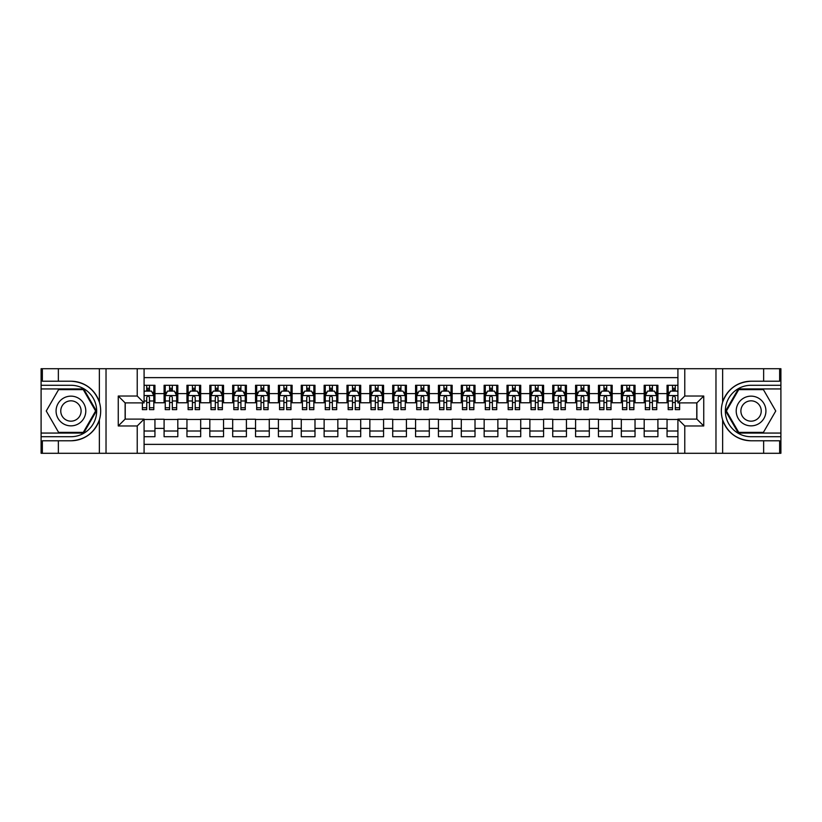 <?xml version="1.0" encoding="UTF-8"?>
<svg xmlns="http://www.w3.org/2000/svg" width="822" height="822" viewBox="0 0 822 822"><rect width="100%" height="100%" fill="white"/><g stroke="black" fill="none" stroke-linecap="round" stroke-linejoin="round"><path stroke-width="1.23" d="M144.086 453.292L677.914 453.292L677.914 419.117L696.881 419.117L696.881 402.883L677.914 402.883L677.914 368.708L144.086 368.708L144.086 402.883L125.119 402.883L125.119 419.117L144.086 419.117L144.086 453.292L58.362 453.292L58.362 440.777L70.939 440.777C84.923 439.934 94.407 432.958 99.37 419.847C101.116 413.949 101.116 408.061 99.37 402.153C94.407 389.042 84.923 382.066 70.939 381.223L58.362 381.223L58.362 368.708L41.1 368.708L41.1 433.06L83.669 433.06L96.41 411L83.669 388.94L41.1 388.94M677.914 385.282L667.053 385.282L667.053 393.625L657.908 393.625L657.908 402.77L667.053 402.77L667.053 393.625M657.908 393.625L657.908 385.282L644.191 385.282L644.191 393.625L635.046 393.625L635.046 402.77L644.191 402.77L644.191 393.625M635.046 393.625L635.046 385.282L621.329 385.282L621.329 393.625L612.184 393.625L612.184 402.77L621.329 402.77L621.329 393.625M612.184 393.625L612.184 385.282L598.467 385.282L598.467 393.625L589.323 393.625L589.323 402.77L598.467 402.77L598.467 393.625M589.323 393.625L589.323 385.282L575.606 385.282L575.606 393.625L566.461 393.625L566.461 402.77L575.606 402.77L575.606 393.625M566.461 393.625L566.461 385.282L552.744 385.282L552.744 393.625L543.599 393.625L543.599 402.77L552.744 402.77L552.744 393.625M543.599 393.625L543.599 385.282L529.882 385.282L529.882 393.625L520.737 393.625L520.737 402.77L529.882 402.77L529.882 393.625M520.737 393.625L520.737 385.282L507.02 385.282L507.02 393.625L497.875 393.625L497.875 402.77L507.02 402.77L507.02 393.625M497.875 393.625L497.875 385.282L484.158 385.282L484.158 393.625L475.013 393.625L475.013 402.77L484.158 402.77L484.158 393.625M475.013 393.625L475.013 385.282L461.296 385.282L461.296 393.625L452.151 393.625L452.151 402.77L461.296 402.77L461.296 393.625M452.151 393.625L452.151 385.282L438.434 385.282L438.434 393.625L429.29 393.625L429.29 402.77L438.434 402.77L438.434 393.625M429.29 393.625L429.29 385.282L415.572 385.282L415.572 393.625L406.428 393.625L406.428 402.77L415.572 402.77L415.572 393.625M406.428 393.625L406.428 385.282L392.711 385.282L392.711 393.625L383.566 393.625L383.566 402.77L392.711 402.77L392.711 393.625M383.566 393.625L383.566 385.282L369.849 385.282L369.849 393.625L360.704 393.625L360.704 402.77L369.849 402.77L369.849 393.625M360.704 393.625L360.704 385.282L346.987 385.282L346.987 393.625L337.842 393.625L337.842 402.77L346.987 402.77L346.987 393.625M337.842 393.625L337.842 385.282L324.125 385.282L324.125 393.625L314.98 393.625L314.98 402.77L324.125 402.77L324.125 393.625M314.98 393.625L314.98 385.282L301.263 385.282L301.263 393.625L292.118 393.625L292.118 402.77L301.263 402.77L301.263 393.625M292.118 393.625L292.118 385.282L278.401 385.282L278.401 393.625L269.256 393.625L269.256 402.77L278.401 402.77L278.401 393.625M269.256 393.625L269.256 385.282L255.539 385.282L255.539 393.625L246.395 393.625L246.395 402.77L255.539 402.77L255.539 393.625M246.395 393.625L246.395 385.282L232.677 385.282L232.677 393.625L223.533 393.625L223.533 402.77L232.677 402.77L232.677 393.625M223.533 393.625L223.533 385.282L209.816 385.282L209.816 393.625L200.671 393.625L200.671 402.77L209.816 402.77L209.816 393.625M200.671 393.625L200.671 385.282L186.954 385.282L186.954 393.625L177.809 393.625L177.809 402.77L186.954 402.77L186.954 393.625M177.809 393.625L177.809 385.282L164.092 385.282L164.092 402.77L154.947 402.77L154.947 385.282L144.086 385.282M144.086 436.718L154.947 436.718L154.947 419.23L164.092 419.23L164.092 436.718L177.809 436.718L177.809 419.23L186.954 419.23L186.954 428.375L177.809 428.375M186.954 428.375L186.954 436.718L200.671 436.718L200.671 419.23L209.816 419.23L209.816 428.375L200.671 428.375M209.816 428.375L209.816 436.718L223.533 436.718L223.533 419.23L232.677 419.23L232.677 428.375L223.533 428.375M232.677 428.375L232.677 436.718L246.395 436.718L246.395 419.23L255.539 419.23L255.539 428.375L246.395 428.375M255.539 428.375L255.539 436.718L269.256 436.718L269.256 419.23L278.401 419.23L278.401 428.375L269.256 428.375M278.401 428.375L278.401 436.718L292.118 436.718L292.118 419.23L301.263 419.23L301.263 428.375L292.118 428.375M301.263 428.375L301.263 436.718L314.98 436.718L314.98 419.23L324.125 419.23L324.125 428.375L314.98 428.375M324.125 428.375L324.125 436.718L337.842 436.718L337.842 419.23L346.987 419.23L346.987 428.375L337.842 428.375M346.987 428.375L346.987 436.718L360.704 436.718L360.704 419.23L369.849 419.23L369.849 428.375L360.704 428.375M369.849 428.375L369.849 436.718L383.566 436.718L383.566 419.23L392.711 419.23L392.711 428.375L383.566 428.375M392.711 428.375L392.711 436.718L406.428 436.718L406.428 419.23L415.572 419.23L415.572 428.375L406.428 428.375M415.572 428.375L415.572 436.718L429.29 436.718L429.29 419.23L438.434 419.23L438.434 428.375L429.29 428.375M438.434 428.375L438.434 436.718L452.151 436.718L452.151 419.23L461.296 419.23L461.296 428.375L452.151 428.375M461.296 428.375L461.296 436.718L475.013 436.718L475.013 419.23L484.158 419.23L484.158 428.375L475.013 428.375M484.158 428.375L484.158 436.718L497.875 436.718L497.875 419.23L507.02 419.23L507.02 428.375L497.875 428.375M507.02 428.375L507.02 436.718L520.737 436.718L520.737 419.23L529.882 419.23L529.882 428.375L520.737 428.375M529.882 428.375L529.882 436.718L543.599 436.718L543.599 419.23L552.744 419.23L552.744 428.375L543.599 428.375M552.744 428.375L552.744 436.718L566.461 436.718L566.461 419.23L575.606 419.23L575.606 428.375L566.461 428.375M575.606 428.375L575.606 436.718L589.323 436.718L589.323 419.23L598.467 419.23L598.467 428.375L589.323 428.375M598.467 428.375L598.467 436.718L612.184 436.718L612.184 419.23L621.329 419.23L621.329 428.375L612.184 428.375M621.329 428.375L621.329 436.718L635.046 436.718L635.046 419.23L644.191 419.23L644.191 428.375L635.046 428.375M644.191 428.375L644.191 436.718L657.908 436.718L657.908 419.23L667.053 419.23L667.053 428.375L657.908 428.375M677.914 377.627L144.086 377.627M144.086 444.373L677.914 444.373M667.053 428.375L667.053 436.718L677.914 436.718M125.232 402.883L125.232 419.117M696.768 419.117L696.768 402.883M146.717 390.995L149.46 390.995M153.806 390.995L154.947 390.995M146.717 402.544L149.46 402.544M153.806 402.544L154.947 402.544M144.086 419.456L154.947 419.456M144.086 431.005L154.947 431.005M164.092 402.544L165.243 402.544M169.579 402.544L172.322 402.544M176.668 402.544L177.809 402.544M164.092 390.995L165.243 390.995M169.579 390.995L172.322 390.995M176.668 390.995L177.809 390.995M164.092 419.456L177.809 419.456M164.092 431.005L177.809 431.005M186.954 419.456L200.671 419.456M186.954 431.005L200.671 431.005M186.954 390.995L188.104 390.995M192.44 390.995L195.184 390.995M199.53 390.995L200.671 390.995M186.954 402.544L188.104 402.544M192.44 402.544L195.184 402.544M199.53 402.544L200.671 402.544M209.816 419.456L223.533 419.456M209.816 431.005L223.533 431.005M209.816 390.995L210.966 390.995M215.302 390.995L218.046 390.995M222.392 390.995L223.533 390.995M209.816 402.544L210.966 402.544M215.302 402.544L218.046 402.544M222.392 402.544L223.533 402.544M232.677 419.456L246.395 419.456M232.677 431.005L246.395 431.005M232.677 390.995L233.818 390.995M238.164 390.995L240.908 390.995M245.254 390.995L246.395 390.995M232.677 402.544L233.818 402.544M238.164 402.544L240.908 402.544M245.254 402.544L246.395 402.544M255.539 419.456L269.256 419.456M255.539 431.005L269.256 431.005M255.539 390.995L256.68 390.995M261.026 390.995L263.77 390.995M268.116 390.995L269.256 390.995M255.539 402.544L256.68 402.544M261.026 402.544L263.77 402.544M268.116 402.544L269.256 402.544M278.401 419.456L292.118 419.456M278.401 431.005L292.118 431.005M278.401 390.995L279.542 390.995M283.888 390.995L286.631 390.995M290.978 390.995L292.118 390.995M278.401 402.544L279.542 402.544M283.888 402.544L286.631 402.544M290.978 402.544L292.118 402.544M301.263 419.456L314.98 419.456M301.263 431.005L314.98 431.005M301.263 390.995L302.404 390.995M306.75 390.995L309.493 390.995M313.84 390.995L314.98 390.995M301.263 402.544L302.404 402.544M306.75 402.544L309.493 402.544M313.84 402.544L314.98 402.544M324.125 419.456L337.842 419.456M324.125 431.005L337.842 431.005M324.125 390.995L325.265 390.995M329.612 390.995L332.355 390.995M336.701 390.995L337.842 390.995M324.125 402.544L325.265 402.544M329.612 402.544L332.355 402.544M336.701 402.544L337.842 402.544M346.987 419.456L360.704 419.456M346.987 431.005L360.704 431.005M346.987 390.995L348.127 390.995M352.474 390.995L355.217 390.995M359.563 390.995L360.704 390.995M346.987 402.544L348.127 402.544M352.474 402.544L355.217 402.544M359.563 402.544L360.704 402.544M369.849 419.456L383.566 419.456M369.849 431.005L383.566 431.005M369.849 390.995L370.989 390.995M375.335 390.995L378.079 390.995M382.425 390.995L383.566 390.995M369.849 402.544L370.989 402.544M375.335 402.544L378.079 402.544M382.425 402.544L383.566 402.544M392.711 419.456L406.428 419.456M392.711 431.005L406.428 431.005M392.711 390.995L393.851 390.995M398.197 390.995L400.941 390.995M405.287 390.995L406.428 390.995M392.711 402.544L393.851 402.544M398.197 402.544L400.941 402.544M405.287 402.544L406.428 402.544M415.572 419.456L429.29 419.456M415.572 431.005L429.29 431.005M415.572 390.995L416.713 390.995M421.059 390.995L423.803 390.995M428.149 390.995L429.29 390.995M415.572 402.544L416.713 402.544M421.059 402.544L423.803 402.544M428.149 402.544L429.29 402.544M438.434 419.456L452.151 419.456M438.434 431.005L452.151 431.005M438.434 390.995L439.575 390.995M443.921 390.995L446.665 390.995M451.011 390.995L452.151 390.995M438.434 402.544L439.575 402.544M443.921 402.544L446.665 402.544M451.011 402.544L452.151 402.544M461.296 419.456L475.013 419.456M461.296 431.005L475.013 431.005M461.296 390.995L462.437 390.995M466.783 390.995L469.526 390.995M473.873 390.995L475.013 390.995M461.296 402.544L462.437 402.544M466.783 402.544L469.526 402.544M473.873 402.544L475.013 402.544M484.158 419.456L497.875 419.456M484.158 431.005L497.875 431.005M484.158 390.995L485.299 390.995M489.645 390.995L492.388 390.995M496.735 390.995L497.875 390.995M484.158 402.544L485.299 402.544M489.645 402.544L492.388 402.544M496.735 402.544L497.875 402.544M507.02 419.456L520.737 419.456M507.02 431.005L520.737 431.005M507.02 390.995L508.16 390.995M512.507 390.995L515.25 390.995M519.596 390.995L520.737 390.995M507.02 402.544L508.16 402.544M512.507 402.544L515.25 402.544M519.596 402.544L520.737 402.544M529.882 419.456L543.599 419.456M529.882 431.005L543.599 431.005M529.882 390.995L531.022 390.995M535.369 390.995L538.112 390.995M542.458 390.995L543.599 390.995M529.882 402.544L531.022 402.544M535.369 402.544L538.112 402.544M542.458 402.544L543.599 402.544M552.744 419.456L566.461 419.456M552.744 431.005L566.461 431.005M552.744 390.995L553.884 390.995M558.23 390.995L560.974 390.995M565.32 390.995L566.461 390.995M552.744 402.544L553.884 402.544M558.23 402.544L560.974 402.544M565.32 402.544L566.461 402.544M575.606 419.456L589.323 419.456M575.606 431.005L589.323 431.005M575.606 390.995L576.746 390.995M581.092 390.995L583.836 390.995M588.182 390.995L589.323 390.995M575.606 402.544L576.746 402.544M581.092 402.544L583.836 402.544M588.182 402.544L589.323 402.544M598.467 419.456L612.184 419.456M598.467 431.005L612.184 431.005M598.467 390.995L599.608 390.995M603.954 390.995L606.698 390.995M611.034 390.995L612.184 390.995M598.467 402.544L599.608 402.544M603.954 402.544L606.698 402.544M611.034 402.544L612.184 402.544M621.329 419.456L635.046 419.456M621.329 431.005L635.046 431.005M621.329 390.995L622.47 390.995M626.816 390.995L629.56 390.995M633.896 390.995L635.046 390.995M621.329 402.544L622.47 402.544M626.816 402.544L629.56 402.544M633.896 402.544L635.046 402.544M644.191 419.456L657.908 419.456M644.191 431.005L657.908 431.005M644.191 390.995L645.332 390.995M649.678 390.995L652.421 390.995M656.757 390.995L657.908 390.995M644.191 402.544L645.332 402.544M649.678 402.544L652.421 402.544M656.757 402.544L657.908 402.544M667.053 419.456L677.914 419.456M667.053 431.005L677.914 431.005M667.053 390.995L668.194 390.995M672.54 390.995L675.283 390.995M667.053 402.544L668.194 402.544M672.54 402.544L675.283 402.544M149.46 388.251L146.717 388.251M142.381 407.763L142.381 409.633L146.717 409.633L146.717 407.763L142.381 407.763L142.381 402.883M152.152 392.371L153.806 392.371L153.806 409.633L149.46 409.633L149.46 397.396C148.546 395.639 147.631 395.639 146.717 397.396L146.717 407.763M153.806 392.371L153.806 385.282M153.806 395.68L151.525 391.108L144.662 391.108L144.086 392.258M146.717 391.108L146.717 385.282M149.46 385.282L149.46 391.108M78.367 398.136A14.858 14.858 0 0 0 58.064 403.571A14.858 14.858 0 0 0 63.5 423.864A14.858 14.858 0 0 0 83.803 418.429A14.858 14.858 0 0 0 78.367 398.136M76.025 402.194A10.172 10.172 0 0 0 62.123 405.914A10.172 10.172 0 0 0 65.852 419.806A10.172 10.172 0 0 0 79.744 416.086A10.172 10.172 0 0 0 76.025 402.194M83.279 432.372L58.588 432.372L46.248 411L58.588 389.628L83.279 389.628L95.619 411L83.279 432.372M758.501 398.136A14.858 14.858 0 0 0 738.197 403.571A14.858 14.858 0 0 0 743.633 423.864A14.858 14.858 0 0 0 763.936 418.429A14.858 14.858 0 0 0 758.501 398.136M756.148 402.194A10.172 10.172 0 0 0 742.256 405.914A10.172 10.172 0 0 0 745.975 419.806A10.172 10.172 0 0 0 759.877 416.086A10.172 10.172 0 0 0 756.148 402.194M763.412 432.372L738.721 432.372L726.381 411L738.721 389.628L763.412 389.628L775.752 411L763.412 432.372M137.233 453.292L137.233 425.971L118.255 425.971L118.255 396.029L137.233 396.029L137.233 368.708L106.028 368.708L106.028 453.292M70.939 381.223A29.777 29.777 0 0 1 99.37 402.153L99.37 368.708L58.362 368.708M58.362 453.292L41.1 453.292L41.1 433.06M41.1 436.718L70.939 436.718A25.718 25.718 0 0 0 96.657 411A25.718 25.718 0 0 0 70.939 385.282L41.1 385.282M70.939 440.777A29.777 29.777 0 0 0 99.37 419.847L99.37 453.292M99.37 368.708L106.028 368.708M137.233 368.708L144.086 368.708M58.362 440.777L42.354 440.777L42.354 453.292M58.362 381.223L42.354 381.223L42.354 368.708M137.233 425.971L144.086 419.117M118.255 425.971L125.119 419.117M118.255 396.029L125.119 402.883M137.233 396.029L144.086 402.883M677.914 368.708L763.638 368.708L763.638 381.223L751.061 381.223C737.077 382.066 727.593 389.042 722.63 402.153C720.884 408.051 720.884 413.939 722.63 419.847C727.593 432.958 737.077 439.934 751.061 440.777L763.638 440.777L763.638 453.292L780.9 453.292L780.9 388.94L738.331 388.94L725.59 411L738.331 433.06L780.9 433.06M684.767 368.708L684.767 396.029L703.745 396.029L703.745 425.971L684.767 425.971L684.767 453.292L715.972 453.292L715.972 368.708M751.061 440.777A29.777 29.777 0 0 1 722.63 419.847L722.63 453.292L763.638 453.292M763.638 368.708L780.9 368.708L780.9 388.94M780.9 385.282L751.061 385.282A25.718 25.718 0 0 0 725.343 411A25.718 25.718 0 0 0 751.061 436.718L780.9 436.718M751.061 381.223A29.777 29.777 0 0 0 722.63 402.153L722.63 368.708M722.63 453.292L715.972 453.292M684.767 453.292L677.914 453.292M763.638 381.223L779.646 381.223L779.646 368.708M763.638 440.777L779.646 440.777L779.646 453.292M684.767 396.029L677.914 402.883M703.745 396.029L696.881 402.883M703.745 425.971L696.881 419.117M684.767 425.971L677.914 419.117M172.322 388.251L169.579 388.251M176.668 407.763L172.322 407.763L172.322 409.633L176.668 409.633L176.668 395.68L174.387 391.108L167.524 391.108L165.243 395.68L165.243 409.633L169.579 409.633L169.579 407.763L165.243 407.763M165.243 395.68L165.243 385.282M176.668 395.68L176.668 385.282M169.579 391.108L169.579 385.282M172.322 385.282L172.322 391.108M172.322 407.763L172.322 397.396C171.408 395.639 170.493 395.639 169.579 397.396L169.579 407.763M195.184 388.251L192.44 388.251M199.53 407.763L195.184 407.763L195.184 409.633L199.53 409.633L199.53 395.68L197.249 391.108L190.385 391.108L188.104 395.68L188.104 409.633L192.44 409.633L192.44 407.763L188.104 407.763M188.104 395.68L188.104 385.282M199.53 395.68L199.53 385.282M192.44 391.108L192.44 385.282M195.184 385.282L195.184 391.108M195.184 407.763L195.184 397.396C194.269 395.639 193.355 395.639 192.44 397.396L192.44 407.763M218.046 388.251L215.302 388.251M222.392 407.763L218.046 407.763L218.046 409.633L222.392 409.633L222.392 395.68L220.111 391.108L213.247 391.108L210.966 395.68L210.966 409.633L215.302 409.633L215.302 407.763L210.966 407.763M210.966 395.68L210.966 385.282M222.392 395.68L222.392 385.282M215.302 391.108L215.302 385.282M218.046 385.282L218.046 391.108M218.046 407.763L218.046 397.396C217.131 395.639 216.217 395.639 215.302 397.396L215.302 407.763M240.908 388.251L238.164 388.251M245.254 407.763L240.908 407.763L240.908 409.633L245.254 409.633L245.254 395.68L242.963 391.108L236.109 391.108L233.818 395.68L233.818 409.633L238.164 409.633L238.164 407.763L233.818 407.763M233.818 395.68L233.818 385.282M245.254 395.68L245.254 385.282M238.164 391.108L238.164 385.282M240.908 385.282L240.908 391.108M240.908 407.763L240.908 397.396C239.993 395.639 239.079 395.639 238.164 397.396L238.164 407.763M263.77 388.251L261.026 388.251M268.116 407.763L263.77 407.763L263.77 409.633L268.116 409.633L268.116 395.68L265.825 391.108L258.971 391.108L256.68 395.68L256.68 409.633L261.026 409.633L261.026 407.763L256.68 407.763M256.68 395.68L256.68 385.282M268.116 395.68L268.116 385.282M261.026 391.108L261.026 385.282M263.77 385.282L263.77 391.108M263.77 407.763L263.77 397.396C262.855 395.639 261.941 395.639 261.026 397.396L261.026 407.763M286.631 388.251L283.888 388.251M290.978 407.763L286.631 407.763L286.631 409.633L290.978 409.633L290.978 395.68L288.686 391.108L281.833 391.108L279.542 395.68L279.542 409.633L283.888 409.633L283.888 407.763L279.542 407.763M279.542 395.68L279.542 385.282M290.978 395.68L290.978 385.282M283.888 391.108L283.888 385.282M286.631 385.282L286.631 391.108M286.631 407.763L286.631 397.396C285.717 395.639 284.802 395.639 283.888 397.396L283.888 407.763M309.493 388.251L306.75 388.251M313.84 407.763L309.493 407.763L309.493 409.633L313.84 409.633L313.84 395.68L311.548 391.108L304.695 391.108L302.404 395.68L302.404 409.633L306.75 409.633L306.75 407.763L302.404 407.763M302.404 395.68L302.404 385.282M313.84 395.68L313.84 385.282M306.75 391.108L306.75 385.282M309.493 385.282L309.493 391.108M309.493 407.763L309.493 397.396C308.579 395.639 307.664 395.639 306.75 397.396L306.75 407.763M332.355 388.251L329.612 388.251M336.701 407.763L332.355 407.763L332.355 409.633L336.701 409.633L336.701 395.68L334.41 391.108L327.557 391.108L325.265 395.68L325.265 409.633L329.612 409.633L329.612 407.763L325.265 407.763M325.265 395.68L325.265 385.282M336.701 395.68L336.701 385.282M329.612 391.108L329.612 385.282M332.355 385.282L332.355 391.108M332.355 407.763L332.355 397.396C331.441 395.639 330.526 395.639 329.612 397.396L329.612 407.763M355.217 388.251L352.474 388.251M359.563 407.763L355.217 407.763L355.217 409.633L359.563 409.633L359.563 395.68L357.272 391.108L350.419 391.108L348.127 395.68L348.127 409.633L352.474 409.633L352.474 407.763L348.127 407.763M348.127 395.68L348.127 385.282M359.563 395.68L359.563 385.282M352.474 391.108L352.474 385.282M355.217 385.282L355.217 391.108M355.217 407.763L355.217 397.396C354.303 395.639 353.388 395.639 352.474 397.396L352.474 407.763M378.079 388.251L375.335 388.251M382.425 407.763L378.079 407.763L378.079 409.633L382.425 409.633L382.425 395.68L380.134 391.108L373.28 391.108L370.989 395.68L370.989 409.633L375.335 409.633L375.335 407.763L370.989 407.763M370.989 395.68L370.989 385.282M382.425 395.68L382.425 385.282M375.335 391.108L375.335 385.282M378.079 385.282L378.079 391.108M378.079 407.763L378.079 397.396C377.164 395.639 376.25 395.639 375.335 397.396L375.335 407.763M400.941 388.251L398.197 388.251M405.287 407.763L400.941 407.763L400.941 409.633L405.287 409.633L405.287 395.68L402.996 391.108L396.142 391.108L393.851 395.68L393.851 409.633L398.197 409.633L398.197 407.763L393.851 407.763M393.851 395.68L393.851 385.282M405.287 395.68L405.287 385.282M398.197 391.108L398.197 385.282M400.941 385.282L400.941 391.108M400.941 407.763L400.941 397.396C400.026 395.639 399.112 395.639 398.197 397.396L398.197 407.763M423.803 388.251L421.059 388.251M428.149 407.763L423.803 407.763L423.803 409.633L428.149 409.633L428.149 395.68L425.858 391.108L419.004 391.108L416.713 395.68L416.713 409.633L421.059 409.633L421.059 407.763L416.713 407.763M416.713 395.68L416.713 385.282M428.149 395.68L428.149 385.282M421.059 391.108L421.059 385.282M423.803 385.282L423.803 391.108M423.803 407.763L423.803 397.396C422.888 395.639 421.974 395.639 421.059 397.396L421.059 407.763M446.665 388.251L443.921 388.251M451.011 407.763L446.665 407.763L446.665 409.633L451.011 409.633L451.011 395.68L448.72 391.108L441.866 391.108L439.575 395.68L439.575 409.633L443.921 409.633L443.921 407.763L439.575 407.763M439.575 395.68L439.575 385.282M451.011 395.68L451.011 385.282M443.921 391.108L443.921 385.282M446.665 385.282L446.665 391.108M446.665 407.763L446.665 397.396C445.75 395.639 444.836 395.639 443.921 397.396L443.921 407.763M469.526 388.251L466.783 388.251M473.873 407.763L469.526 407.763L469.526 409.633L473.873 409.633L473.873 395.68L471.581 391.108L464.728 391.108L462.437 395.68L462.437 409.633L466.783 409.633L466.783 407.763L462.437 407.763M462.437 395.68L462.437 385.282M473.873 395.68L473.873 385.282M466.783 391.108L466.783 385.282M469.526 385.282L469.526 391.108M469.526 407.763L469.526 397.396C468.612 395.639 467.697 395.639 466.783 397.396L466.783 407.763M492.388 388.251L489.645 388.251M496.735 407.763L492.388 407.763L492.388 409.633L496.735 409.633L496.735 395.68L494.443 391.108L487.59 391.108L485.299 395.68L485.299 409.633L489.645 409.633L489.645 407.763L485.299 407.763M485.299 395.68L485.299 385.282M496.735 395.68L496.735 385.282M489.645 391.108L489.645 385.282M492.388 385.282L492.388 391.108M492.388 407.763L492.388 397.396C491.474 395.639 490.559 395.639 489.645 397.396L489.645 407.763M515.25 388.251L512.507 388.251M519.596 407.763L515.25 407.763L515.25 409.633L519.596 409.633L519.596 395.68L517.305 391.108L510.452 391.108L508.16 395.68L508.16 409.633L512.507 409.633L512.507 407.763L508.16 407.763M508.16 395.68L508.16 385.282M519.596 395.68L519.596 385.282M512.507 391.108L512.507 385.282M515.25 385.282L515.25 391.108M515.25 407.763L515.25 397.396C514.336 395.639 513.421 395.639 512.507 397.396L512.507 407.763M538.112 388.251L535.369 388.251M542.458 407.763L538.112 407.763L538.112 409.633L542.458 409.633L542.458 395.68L540.167 391.108L533.314 391.108L531.022 395.68L531.022 409.633L535.369 409.633L535.369 407.763L531.022 407.763M531.022 395.68L531.022 385.282M542.458 395.68L542.458 385.282M535.369 391.108L535.369 385.282M538.112 385.282L538.112 391.108M538.112 407.763L538.112 397.396C537.198 395.639 536.283 395.639 535.369 397.396L535.369 407.763M560.974 388.251L558.23 388.251M565.32 407.763L560.974 407.763L560.974 409.633L565.32 409.633L565.32 395.68L563.029 391.108L556.175 391.108L553.884 395.68L553.884 409.633L558.23 409.633L558.23 407.763L553.884 407.763M553.884 395.68L553.884 385.282M565.32 395.68L565.32 385.282M558.23 391.108L558.23 385.282M560.974 385.282L560.974 391.108M560.974 407.763L560.974 397.396C560.059 395.639 559.145 395.639 558.23 397.396L558.23 407.763M583.836 388.251L581.092 388.251M588.182 407.763L583.836 407.763L583.836 409.633L588.182 409.633L588.182 395.68L585.891 391.108L579.037 391.108L576.746 395.68L576.746 409.633L581.092 409.633L581.092 407.763L576.746 407.763M576.746 395.68L576.746 385.282M588.182 395.68L588.182 385.282M581.092 391.108L581.092 385.282M583.836 385.282L583.836 391.108M583.836 407.763L583.836 397.396C582.921 395.639 582.007 395.639 581.092 397.396L581.092 407.763M606.698 388.251L603.954 388.251M611.034 407.763L606.698 407.763L606.698 409.633L611.034 409.633L611.034 395.68L608.753 391.108L601.889 391.108L599.608 395.68L599.608 409.633L603.954 409.633L603.954 407.763L599.608 407.763M599.608 395.68L599.608 385.282M611.034 395.68L611.034 385.282M603.954 391.108L603.954 385.282M606.698 385.282L606.698 391.108M606.698 407.763L606.698 397.396C605.783 395.639 604.869 395.639 603.954 397.396L603.954 407.763M629.56 388.251L626.816 388.251M633.896 407.763L629.56 407.763L629.56 409.633L633.896 409.633L633.896 395.68L631.615 391.108L624.751 391.108L622.47 395.68L622.47 409.633L626.816 409.633L626.816 407.763L622.47 407.763M622.47 395.68L622.47 385.282M633.896 395.68L633.896 385.282M626.816 391.108L626.816 385.282M629.56 385.282L629.56 391.108M629.56 407.763L629.56 397.396C628.645 395.639 627.731 395.639 626.816 397.396L626.816 407.763M652.421 388.251L649.678 388.251M656.757 407.763L652.421 407.763L652.421 409.633L656.757 409.633L656.757 395.68L654.476 391.108L647.613 391.108L645.332 395.68L645.332 409.633L649.678 409.633L649.678 407.763L645.332 407.763M645.332 395.68L645.332 385.282M656.757 395.68L656.757 385.282M649.678 391.108L649.678 385.282M652.421 385.282L652.421 391.108M652.421 407.763L652.421 397.396C651.507 395.639 650.592 395.639 649.678 397.396L649.678 407.763M675.283 388.251L672.54 388.251M677.914 392.258L677.338 391.108L670.475 391.108L668.194 395.68L668.194 409.633L672.54 409.633L672.54 407.763L668.194 407.763M668.194 395.68L668.194 385.282M679.619 402.883L679.619 409.633L675.283 409.633L675.283 397.396C674.369 395.639 673.454 395.639 672.54 397.396L672.54 407.763M672.54 391.108L672.54 385.282M675.283 385.282L675.283 391.108M164.092 428.375L154.947 428.375M164.092 393.625L154.947 393.625M153.755 395.567L144.086 395.567M153.806 407.763L149.46 407.763M146.717 400.982L144.086 400.982M153.806 400.982L149.46 400.982M149.46 389.71L146.717 389.71M176.617 395.567L165.294 395.567M165.243 392.371L166.897 392.371M175.014 392.371L176.668 392.371M169.579 400.982L165.243 400.982M176.668 400.982L172.322 400.982M172.322 389.71L169.579 389.71M199.469 395.567L188.156 395.567M188.104 392.371L189.759 392.371M197.876 392.371L199.53 392.371M192.44 400.982L188.104 400.982M199.53 400.982L195.184 400.982M195.184 389.71L192.44 389.71M222.33 395.567L211.018 395.567M210.966 392.371L212.621 392.371M220.738 392.371L222.392 392.371M215.302 400.982L210.966 400.982M222.392 400.982L218.046 400.982M218.046 389.71L215.302 389.71M245.192 395.567L233.88 395.567M233.818 392.371L235.482 392.371M243.6 392.371L245.254 392.371M238.164 400.982L233.818 400.982M245.254 400.982L240.908 400.982M240.908 389.71L238.164 389.71M268.054 395.567L256.741 395.567M256.68 392.371L258.344 392.371M266.462 392.371L268.116 392.371M261.026 400.982L256.68 400.982M268.116 400.982L263.77 400.982M263.77 389.71L261.026 389.71M290.916 395.567L279.603 395.567M279.542 392.371L281.206 392.371M289.323 392.371L290.978 392.371M283.888 400.982L279.542 400.982M290.978 400.982L286.631 400.982M286.631 389.71L283.888 389.71M313.778 395.567L302.465 395.567M302.404 392.371L304.068 392.371M312.185 392.371L313.84 392.371M306.75 400.982L302.404 400.982M313.84 400.982L309.493 400.982M309.493 389.71L306.75 389.71M336.64 395.567L325.327 395.567M325.265 392.371L326.93 392.371M335.047 392.371L336.701 392.371M329.612 400.982L325.265 400.982M336.701 400.982L332.355 400.982M332.355 389.71L329.612 389.71M359.502 395.567L348.189 395.567M348.127 392.371L349.792 392.371M357.909 392.371L359.563 392.371M352.474 400.982L348.127 400.982M359.563 400.982L355.217 400.982M355.217 389.71L352.474 389.71M382.364 395.567L371.051 395.567M370.989 392.371L372.654 392.371M380.771 392.371L382.425 392.371M375.335 400.982L370.989 400.982M382.425 400.982L378.079 400.982M378.079 389.71L375.335 389.71M405.225 395.567L393.913 395.567M393.851 392.371L395.516 392.371M403.623 392.371L405.287 392.371M398.197 400.982L393.851 400.982M405.287 400.982L400.941 400.982M400.941 389.71L398.197 389.71M428.087 395.567L416.775 395.567M416.713 392.371L418.377 392.371M426.484 392.371L428.149 392.371M421.059 400.982L416.713 400.982M428.149 400.982L423.803 400.982M423.803 389.71L421.059 389.71M450.949 395.567L439.636 395.567M439.575 392.371L441.229 392.371M449.346 392.371L451.011 392.371M443.921 400.982L439.575 400.982M451.011 400.982L446.665 400.982M446.665 389.71L443.921 389.71M473.811 395.567L462.498 395.567M462.437 392.371L464.091 392.371M472.208 392.371L473.873 392.371M466.783 400.982L462.437 400.982M473.873 400.982L469.526 400.982M469.526 389.71L466.783 389.71M496.673 395.567L485.36 395.567M485.299 392.371L486.953 392.371M495.07 392.371L496.735 392.371M489.645 400.982L485.299 400.982M496.735 400.982L492.388 400.982M492.388 389.71L489.645 389.71M519.535 395.567L508.222 395.567M508.16 392.371L509.815 392.371M517.932 392.371L519.596 392.371M512.507 400.982L508.16 400.982M519.596 400.982L515.25 400.982M515.25 389.71L512.507 389.71M542.397 395.567L531.084 395.567M531.022 392.371L532.677 392.371M540.794 392.371L542.458 392.371M535.369 400.982L531.022 400.982M542.458 400.982L538.112 400.982M538.112 389.71L535.369 389.71M565.259 395.567L553.946 395.567M553.884 392.371L555.538 392.371M563.656 392.371L565.32 392.371M558.23 400.982L553.884 400.982M565.32 400.982L560.974 400.982M560.974 389.71L558.23 389.71M588.12 395.567L576.808 395.567M576.746 392.371L578.4 392.371M586.518 392.371L588.182 392.371M581.092 400.982L576.746 400.982M588.182 400.982L583.836 400.982M583.836 389.71L581.092 389.71M610.982 395.567L599.67 395.567M599.608 392.371L601.262 392.371M609.379 392.371L611.034 392.371M603.954 400.982L599.608 400.982M611.034 400.982L606.698 400.982M606.698 389.71L603.954 389.71M633.844 395.567L622.531 395.567M622.47 392.371L624.124 392.371M632.241 392.371L633.896 392.371M626.816 400.982L622.47 400.982M633.896 400.982L629.56 400.982M629.56 389.71L626.816 389.71M656.706 395.567L645.383 395.567M645.332 392.371L646.986 392.371M655.103 392.371L656.757 392.371M649.678 400.982L645.332 400.982M656.757 400.982L652.421 400.982M652.421 389.71L649.678 389.71M677.914 395.567L668.245 395.567M668.194 392.371L669.848 392.371M679.619 407.763L675.283 407.763M672.54 400.982L668.194 400.982M677.914 400.982L675.283 400.982M675.283 389.71L672.54 389.71"/></g></svg>
